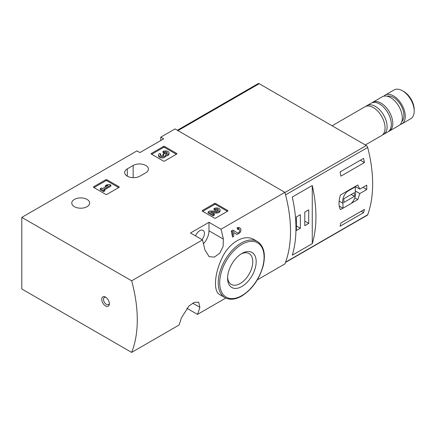 <?xml version="1.0" encoding="UTF-8"?>
<svg xmlns="http://www.w3.org/2000/svg" width="436" height="436" viewBox="0 0 436 436"><rect width="100%" height="100%" fill="white"/><g stroke="black" fill="none" stroke-linecap="round" stroke-linejoin="round"><path stroke-width="0.65" d="M131.65 352.402A124.669 71.978 -120 0 0 131.65 280.806L21.8 217.384L21.8 288.981L131.65 352.402L178.962 325.087A124.669 71.978 -120 0 0 181.36 317.991L188.924 306.023L194.401 302.312L198.712 302.208L199.868 307.298A124.669 71.978 60 0 1 197.47 314.4L225.777 298.06M257.322 279.847L284.888 263.927A124.669 71.978 -120 0 0 284.888 192.336L175.038 128.914L160.786 137.144L163.729 138.839L139.923 152.578L136.986 150.883L21.8 217.384M197.47 314.4L186.826 308.252M254.259 239.691C244.482 233.505 228.873 242.547 221.815 258.466C214.256 274.2 213.373 291.564 219.64 294.562L224.949 297.625A32.411 18.715 -60 0 1 224.949 260.199A32.411 18.715 -60 0 1 257.36 241.484L254.259 239.691M203.47 243.746A13.091 7.559 120 0 0 208.98 230.791L208.98 222.305L220.981 229.232L284.888 192.336M220.981 229.232A124.669 71.978 60 0 1 223.379 239.102L223.107 246.558L219.657 253.289L214.376 257.115L209.133 256.679L204.865 249.79A124.669 71.978 -120 0 0 202.468 239.92L190.467 232.993L208.98 222.305M131.65 280.806L202.468 239.92M233.718 232.541L236.993 234.486L239.822 232.857A3.553 2.049 120 0 0 240.181 228.197A3.553 2.049 120 0 0 238.405 228.371L237.124 227.63A124.669 71.978 60 0 1 237.478 229.189L238.405 229.723A1.897 1.095 120 0 1 239.353 229.63A1.897 1.095 120 0 1 239.353 231.821A1.897 1.095 120 0 1 237.462 232.911A1.897 1.095 120 0 1 237.435 232.9L232.884 230.083L231.26 231.015A124.669 71.978 60 0 1 232.546 237.053L233.718 236.377L233.718 232.502L236.59 234.323A3.553 2.049 120 0 0 236.634 234.35A3.553 2.049 120 0 0 236.993 234.486M239.119 227.608L237.124 227.63M202.424 211.16A0.828 0.48 180 0 1 202.184 210.822A0.828 0.48 180 0 1 202.424 210.479L202.424 211.16L214.474 218.114A0.828 0.48 180 0 0 215.651 218.114L227.696 211.16A0.828 0.48 180 0 0 227.941 210.822A0.828 0.48 180 0 0 227.696 210.479L215.651 203.525L215.651 204.544A0.828 0.48 0 0 0 214.474 204.544L202.718 211.329M215.651 203.525A0.828 0.48 180 0 0 214.474 203.525L202.424 210.479M93.702 187.409A0.828 0.48 180 0 1 93.462 187.071A0.828 0.48 180 0 1 93.702 186.728L93.702 187.409L105.752 194.363A0.828 0.48 180 0 0 106.929 194.363L118.974 187.409A0.828 0.48 180 0 0 119.219 187.071A0.828 0.48 180 0 0 118.974 186.728L106.929 179.774L106.929 180.793A0.828 0.48 0 0 0 105.752 180.793L93.996 187.578M106.929 179.774A0.828 0.48 180 0 0 105.752 179.774L93.702 186.728M151.385 154.104A0.828 0.48 180 0 1 151.139 153.766A0.828 0.48 180 0 1 151.385 153.428L151.385 154.104L163.435 161.064A0.828 0.48 180 0 0 164.606 161.064L176.656 154.104A0.828 0.48 180 0 0 176.902 153.766A0.828 0.48 180 0 0 176.656 153.428L164.606 146.474L164.606 147.488A0.828 0.48 0 0 0 163.435 147.488L151.679 154.279M164.606 146.474A0.828 0.48 180 0 0 163.435 146.474L151.385 153.428M87.031 199.405A8.933 5.156 180 0 1 89.653 203.051A8.933 5.156 180 0 1 80.715 208.206A8.933 5.156 180 0 1 71.782 203.051A8.933 5.156 180 0 1 77.297 198.287A8.933 5.156 180 0 1 87.031 199.405M127.29 168.868A8.933 5.156 180 0 0 124.674 172.514A8.933 5.156 180 0 0 130.19 177.278A8.933 5.156 180 0 0 139.923 176.16L145.804 172.77A8.933 5.156 180 0 0 148.42 169.119A8.933 5.156 180 0 0 142.904 164.356A8.933 5.156 180 0 0 133.165 165.473L127.29 168.868L127.29 176.16M160.786 140.534L160.786 137.144M105.545 305.941A5.401 3.117 -120 0 0 109.365 303.739A5.401 3.117 -120 0 0 105.545 297.123A5.401 3.117 -120 0 0 101.724 299.325A5.401 3.117 -120 0 0 105.545 305.941M241.887 286.479A20.214 11.668 -60 0 1 227.597 278.228A20.214 11.668 -60 0 1 241.887 253.474A20.214 11.668 -60 0 1 256.183 261.725A20.214 11.668 -60 0 1 241.887 286.479M241.01 254.014A17.8 10.273 -60 0 1 249.081 253.578A17.8 10.273 -60 0 1 251.812 267.84A17.8 10.273 -60 0 1 240.181 283.525A17.8 10.273 -60 0 1 231.282 284.408A17.8 10.273 -60 0 1 227.625 277.198M201.95 239.626A6.649 3.837 120 0 0 203.045 230.377A6.649 3.837 120 0 0 199.721 230.704A6.649 3.837 120 0 0 195.584 235.947M106.013 297.428A4.153 2.398 -120 0 0 104.351 297.423A4.153 2.398 -120 0 0 103.714 300.753A4.153 2.398 -120 0 0 106.428 304.415A4.153 2.398 -120 0 0 108.504 304.622A4.153 2.398 -120 0 0 109.338 303.178M234.165 230.818L232.546 231.756L231.26 231.015M238.405 228.371L238.405 229.723M232.546 231.756L232.546 237.053M176.362 154.279L164.606 147.488M165.675 154.976A3.553 2.049 180 0 1 162.029 156.911A3.553 2.049 180 0 1 158.573 154.862L158.573 155.881A3.553 2.049 0 0 0 162.029 157.93A3.553 2.049 0 0 0 165.675 155.995A3.553 2.049 0 0 0 169.026 153.946L169.026 152.927A3.553 2.049 180 0 1 165.675 154.976L165.675 155.995M158.573 154.862A3.553 2.049 180 0 1 159.614 153.412L160.786 154.088L160.786 155.107A1.897 1.095 0 0 0 160.448 155.369M167.151 153.434A1.897 1.095 0 0 0 164.138 153.172L162.96 152.496L162.96 151.477L164.138 152.153A1.897 1.095 180 0 1 166.198 151.919A1.897 1.095 180 0 1 167.37 152.927A1.897 1.095 180 0 1 167.304 153.21A1.657 0.959 180 0 1 164.53 153.641L164.138 153.412L162.96 154.088L163.358 154.317A1.657 0.959 180 0 1 163.843 154.993A1.657 0.959 180 0 1 162.617 155.919A1.897 1.095 180 0 1 160.23 154.862A1.897 1.095 180 0 1 160.786 154.088M163.593 155.505A1.657 0.959 0 0 0 163.358 155.336L162.96 155.107L162.96 154.088M164.138 152.153L164.138 153.172M162.96 151.477A3.553 2.049 180 0 1 166.835 151.03A3.553 2.049 180 0 1 169.026 152.927M118.679 187.578L106.929 180.793M110.891 185.12L109.719 184.439L106.956 184.777L105.283 185.747L108.046 185.409L102.52 188.597L101.43 187.971L100.258 188.646L103.605 190.581L104.776 189.905L103.692 189.279L110.891 185.12L110.891 186.134L104.569 189.785M104.776 189.905L104.776 190.924L103.605 191.6L103.605 190.581M100.258 188.646L100.258 189.665L103.605 191.6M105.283 185.747L105.283 186.766L105.806 186.701M227.401 211.329L215.651 204.544M212.354 212.991L216.43 213.051A3.553 2.049 0 0 0 220.071 210.997L220.071 209.983A3.553 2.049 180 0 1 216.43 212.032L216.43 213.051M218.196 210.49A1.897 1.095 0 0 0 215.177 210.223L214.005 209.547L214.005 208.528L215.177 209.209A1.897 1.095 180 0 1 217.242 208.969A1.897 1.095 180 0 1 218.409 209.983A1.897 1.095 180 0 1 216.469 211.073L209.76 210.98L208.141 211.912L213.166 214.817L214.338 214.141L210.544 211.951L216.43 212.032M214.338 214.141L214.338 215.155L213.166 215.836L213.166 214.817M208.141 211.912L208.141 212.931L213.166 215.836M215.177 209.209L215.177 210.223M214.005 208.528A3.553 2.049 180 0 1 217.875 208.086A3.553 2.049 180 0 1 220.071 209.983M285.455 262.467L367.346 215.188A2.076 1.199 -120 0 0 367.695 214.746A124.669 71.978 -120 0 0 367.695 147.461A2.076 1.199 -120 0 0 366.311 145.526L259.224 83.701A2.076 1.199 -120 0 0 258.188 83.598L177.37 130.26M367.695 214.746L285.569 262.167A124.669 71.978 -120 0 0 285.569 194.881L367.695 147.461M355.209 186.477L359.825 189.142L357.765 185.006L340.407 195.023C338.543 201.285 338.543 206.152 340.407 209.612L342.892 208.179M351.307 203.323L357.765 199.595L359.825 193.551L366.752 189.551A124.669 71.978 60 0 0 366.752 185.142L359.825 189.142M364.409 209.405A124.669 71.978 60 0 1 363.58 212.659L340.075 226.23A124.669 71.978 -120 0 0 340.903 222.976L364.409 209.405M340.075 171.942L363.58 158.372A124.669 71.978 60 0 1 364.409 162.584L340.903 176.155A124.669 71.978 -120 0 0 340.075 171.942M312.263 243.664A124.669 71.978 -120 0 0 312.263 185.513L312.263 243.664L292.284 255.202A124.669 71.978 60 0 0 292.284 197.045L312.263 185.513M400.226 124.505A16.623 9.597 -120 0 0 401.823 123.884L410.756 118.728A16.623 9.597 -120 0 0 414.2 111.12L414.2 109.556A14.71 8.491 -120 0 0 403.796 91.538L402.444 90.759A16.623 9.597 -120 0 0 394.133 89.936L385.201 95.092A16.623 9.597 -120 0 0 383.865 96.171M414.2 111.12A16.623 9.597 -120 0 0 402.444 90.759M401.823 123.884A16.623 9.597 -120 0 0 401.823 104.689A16.623 9.597 -120 0 0 385.201 95.092M401.845 121.546A14.753 8.518 -120 0 0 400.891 105.229A14.753 8.518 -120 0 0 387.233 96.247M388.569 131.465A16.623 9.597 -120 0 0 389.337 131.094L398.886 125.579A16.623 9.597 -120 0 0 398.886 106.389A16.623 9.597 -120 0 0 382.263 96.792L372.715 102.302A16.623 9.597 -120 0 0 372.012 102.787M389.337 131.094A16.623 9.597 -120 0 0 389.337 111.899A16.623 9.597 -120 0 0 372.715 102.302M382.585 134.844A16.623 9.597 -120 0 0 383.68 134.359L387.866 131.945A16.623 9.597 -120 0 0 387.866 112.75A16.623 9.597 -120 0 0 371.243 103.152L367.058 105.572A16.623 9.597 -120 0 0 366.093 106.275M383.68 134.359A16.623 9.597 -120 0 0 383.68 115.169A16.623 9.597 -120 0 0 367.058 105.572M365.324 144.959L381.625 135.547A16.623 9.597 -120 0 0 381.625 116.352A16.623 9.597 -120 0 0 365.003 106.76L332.079 125.764M362.932 187.349L366.752 189.551M355.313 190.946L359.825 193.551M354.8 197.884L357.765 199.595M342.974 208.228L351.067 203.552A9.14 5.281 120 0 0 355.313 191.747L355.313 186.848L347.214 191.524A9.14 5.281 120 0 0 342.974 203.323L342.974 208.228L339.208 206.054M354.942 186.635L355.313 186.848M346.843 191.311L347.214 191.524M339.126 201.105L342.974 203.323M343.851 202.457L354.43 196.353L354.43 192.619L343.851 198.723L343.851 202.457M351.198 194.483L354.43 196.353M361.177 211.275L363.58 212.659M360.349 160.235L364.409 162.584M296.398 230.535L300.366 228.246L300.366 214.67L296.398 216.965L296.398 230.535M304.775 225.701L308.737 223.412L308.737 209.836L304.775 212.125L304.775 225.701M304.775 221.117L308.737 223.412M296.398 225.952L300.366 228.246M241.887 295.597A31.376 18.116 -60 0 1 222.676 268.26A31.376 18.116 -60 0 1 261.104 246.078A31.376 18.116 -60 0 1 241.887 295.597M208.98 230.791L223.379 239.102M192.663 303.14L199.868 307.298M133.165 165.473L133.165 177.665M176.656 153.428L176.656 154.104M163.435 146.474L163.435 147.488M163.358 154.317L163.358 155.336M118.974 186.728L118.974 187.409M105.752 179.774L105.752 180.793M227.696 210.479L227.696 211.16M214.474 203.525L214.474 204.544M177.981 130.609L259.224 83.701M284.937 192.505L366.311 145.526M224.949 297.625C229.718 300.186 235.293 299.668 241.675 296.071C252.248 289.319 259.436 279.165 263.246 265.611C265.824 253.921 263.862 245.877 257.36 241.484M240.181 228.197L239.13 227.587"/></g></svg>
